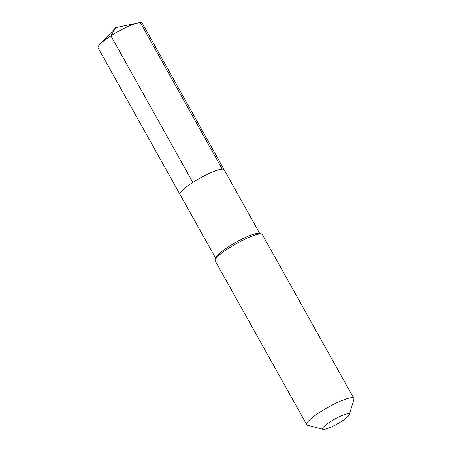<?xml version="1.0" encoding="UTF-8"?>
<svg xmlns="http://www.w3.org/2000/svg" width="452" height="452" viewBox="0 0 452 452"><rect width="100%" height="100%" fill="white"/><g stroke="black" fill="none" stroke-linecap="round" stroke-linejoin="round"><path stroke-width="0.68" d="M259.86 233.633L224.181 169.788A25.295 4.52 150.8 0 0 222.26 169.172A25.295 4.52 -29.2 0 0 196.281 180.269A25.295 4.52 -29.2 0 0 180.02 194.467A25.295 4.52 -29.2 0 1 196.281 180.269A25.295 4.52 -29.2 0 1 222.26 169.172A25.295 4.52 150.8 0 1 224.181 169.788L142.261 23.21A25.295 4.52 150.8 0 0 140.34 22.6L222.26 169.172M261.527 234.074L259.295 233.481A25.295 4.52 150.8 0 0 258.143 233.379A25.295 4.52 -29.2 0 0 234.142 243.312A25.295 4.52 -29.2 0 0 215.87 257.747L215.208 259.957A26.979 4.825 -29.2 0 1 234.695 244.56A26.979 4.825 -29.2 0 1 260.295 233.966A26.979 4.825 150.8 0 1 261.527 234.074A26.979 4.825 150.8 0 1 262.346 234.616L353.859 398.365A26.979 4.825 150.8 0 0 351.814 397.715A26.979 4.825 -29.2 0 0 324.101 409.546A26.979 4.825 -29.2 0 0 306.755 424.694L215.242 260.945A26.979 4.825 -29.2 0 1 215.208 259.957M349.289 414.67A15.289 2.735 150.8 0 0 348.108 413.744A15.289 2.735 -29.2 0 0 331.237 421.162A15.289 2.735 -29.2 0 0 323.039 429.338A15.289 2.735 -29.2 0 0 323.739 429.4A15.289 2.735 150.8 0 0 338.243 423.394A15.289 2.735 150.8 0 0 349.289 414.67L353.899 399.353A26.979 4.825 150.8 0 0 353.859 398.365M323.039 429.338L307.58 425.236A26.979 4.825 -29.2 0 1 306.755 424.694M181.941 195.078A25.295 4.52 -29.2 0 1 180.02 194.467L98.101 47.895A25.295 4.52 -29.2 0 1 99.948 44.273A25.295 4.52 -29.2 0 1 117.978 31.606A25.295 4.52 -29.2 0 1 138.21 22.888A25.295 4.52 -29.2 0 1 140.34 22.6M99.948 44.273L115.763 27.645L110.909 35.838L192.823 182.41M215.7 258.312L180.02 194.467M115.763 27.645L138.21 22.888"/></g></svg>
